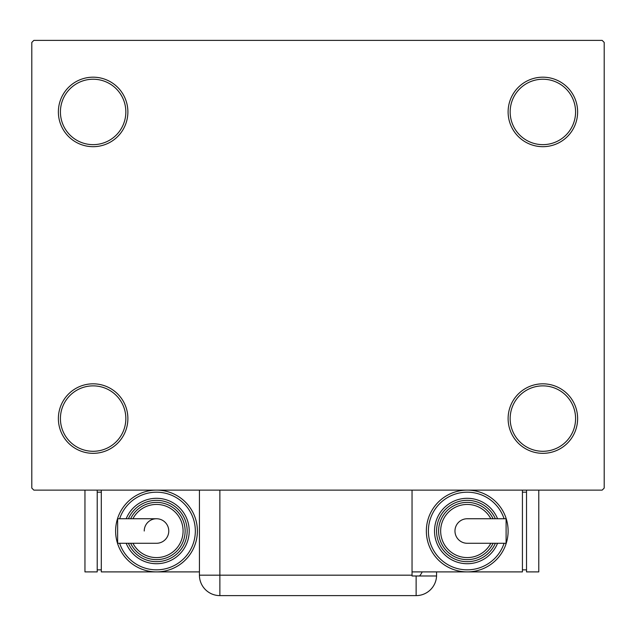 <?xml version="1.0" encoding="UTF-8"?>
<svg xmlns="http://www.w3.org/2000/svg" width="636" height="636" viewBox="0 0 636 636"><rect width="100%" height="100%" fill="white"/><g stroke="black" fill="none" stroke-linecap="round" stroke-linejoin="round"><path stroke-width="0.95" d="M508.116 418.575A34.749 34.749 0 0 0 542.874 453.333A34.749 34.749 0 0 0 577.623 418.575A34.749 34.749 0 0 0 542.874 383.826A34.749 34.749 0 0 0 508.116 418.575M575.58 418.575A32.706 32.706 0 0 1 542.874 451.29A32.706 32.706 0 0 1 510.159 418.575A32.706 32.706 0 0 1 542.874 385.869A32.706 32.706 0 0 1 575.58 418.575M508.116 111.936A34.749 34.749 0 0 0 542.874 146.685A34.749 34.749 0 0 0 577.623 111.936A34.749 34.749 0 0 0 542.874 77.187A34.749 34.749 0 0 0 508.116 111.936M575.58 111.936A32.706 32.706 0 0 1 542.874 144.642A32.706 32.706 0 0 1 510.159 111.936A32.706 32.706 0 0 1 542.874 79.23A32.706 32.706 0 0 1 575.58 111.936M58.377 111.936A34.749 34.749 0 0 0 93.126 146.685A34.749 34.749 0 0 0 127.884 111.936A34.749 34.749 0 0 0 93.126 77.187A34.749 34.749 0 0 0 58.377 111.936M125.841 111.936A32.706 32.706 0 0 1 93.126 144.642A32.706 32.706 0 0 1 60.42 111.936A32.706 32.706 0 0 1 93.126 79.23A32.706 32.706 0 0 1 125.841 111.936M58.377 418.575A34.749 34.749 0 0 0 93.126 453.333A34.749 34.749 0 0 0 127.884 418.575A34.749 34.749 0 0 0 93.126 383.826A34.749 34.749 0 0 0 58.377 418.575M125.841 418.575A32.706 32.706 0 0 1 93.126 451.29A32.706 32.706 0 0 1 60.42 418.575A32.706 32.706 0 0 1 93.126 385.869A32.706 32.706 0 0 1 125.841 418.575M602.157 40.386L33.843 40.386L31.8 42.429L31.8 488.082L33.843 490.125L602.157 490.125L604.2 488.082L604.2 42.429L602.157 40.386M412.041 490.125L412.041 575.985L436.55 575.985A20.439 20.439 0 0 1 416.127 595.614L219.873 595.614A20.439 20.439 0 0 1 199.434 575.175L199.434 490.125M436.566 571.899L436.566 575.175L436.566 571.899M419.569 575.985A20.439 20.439 0 0 0 422.217 571.899M416.127 575.985L416.127 595.614A20.439 20.439 0 0 0 436.566 575.175M168.771 531.012A12.267 12.267 0 0 1 156.504 543.279A12.267 12.267 0 0 0 168.771 531.012A12.267 12.267 0 0 0 156.504 518.745A12.267 12.267 0 0 1 168.771 531.012M144.237 531.012A12.267 12.267 0 0 1 156.504 518.745L117.628 518.745L117.628 543.279L156.504 543.279M199.434 571.899L156.504 571.899A40.887 40.887 0 0 0 197.391 531.012A40.887 40.887 0 0 1 156.504 571.899A40.887 40.887 0 0 1 115.617 531.012A40.887 40.887 0 0 1 156.504 490.125A40.887 40.887 0 0 1 197.391 531.012A40.887 40.887 0 0 0 156.504 490.125M189.21 531.012A32.706 32.706 0 0 1 126.182 543.279A32.706 32.706 0 0 0 189.21 531.012A32.706 32.706 0 0 0 126.182 518.745M185.124 531.012A28.62 28.62 0 0 1 130.642 543.279A28.62 28.62 0 0 0 185.124 531.012A28.62 28.62 0 0 0 130.642 518.745M156.504 571.899L101.307 571.899L101.307 490.125M97.221 569.856L101.307 569.856M97.221 492.177L101.307 492.177M84.954 490.125L84.954 571.899L97.221 571.899L97.221 490.125M454.971 531.012A12.267 12.267 0 0 1 467.229 518.745A12.267 12.267 0 0 0 454.971 531.012A12.267 12.267 0 0 0 467.229 543.279A12.267 12.267 0 0 1 454.971 531.012M467.229 543.279L506.105 543.279L506.105 518.745L467.229 518.745M426.351 531.012A40.887 40.887 0 0 1 467.229 490.125A40.887 40.887 0 0 1 508.116 531.012A40.887 40.887 0 0 1 467.229 571.899A40.887 40.887 0 0 1 426.351 531.012A40.887 40.887 0 0 0 467.229 571.899A40.887 40.887 0 0 0 508.116 531.012M434.523 531.012A32.706 32.706 0 0 0 497.551 543.279A32.706 32.706 0 0 1 434.523 531.012A32.706 32.706 0 0 1 497.551 518.745M438.609 531.012A28.62 28.62 0 0 0 493.091 543.279A28.62 28.62 0 0 1 438.609 531.012A28.62 28.62 0 0 1 493.091 518.745M412.041 571.899L522.426 571.899L522.426 490.125M526.521 492.177L522.426 492.177M526.521 569.856L522.426 569.856M526.521 490.125L526.521 571.899L538.779 571.899L538.779 490.125M219.873 490.125L219.873 575.175L412.041 575.175M219.873 595.614L219.873 575.175L199.434 575.175M119.648 543.279A38.844 38.844 0 0 0 195.339 531.012A38.844 38.844 0 0 0 119.648 518.745M128.4 543.279A30.663 30.663 0 0 0 187.167 531.012A30.663 30.663 0 0 0 128.4 518.745M132.924 543.279A26.577 26.577 0 0 0 183.081 531.012A26.577 26.577 0 0 0 132.924 518.745M504.086 518.745A38.844 38.844 0 0 0 428.394 531.012A38.844 38.844 0 0 0 504.086 543.279M495.341 518.745A30.663 30.663 0 0 0 436.566 531.012A30.663 30.663 0 0 0 495.341 543.279M490.809 518.745A26.577 26.577 0 0 0 440.661 531.012A26.577 26.577 0 0 0 490.809 543.279"/></g></svg>

